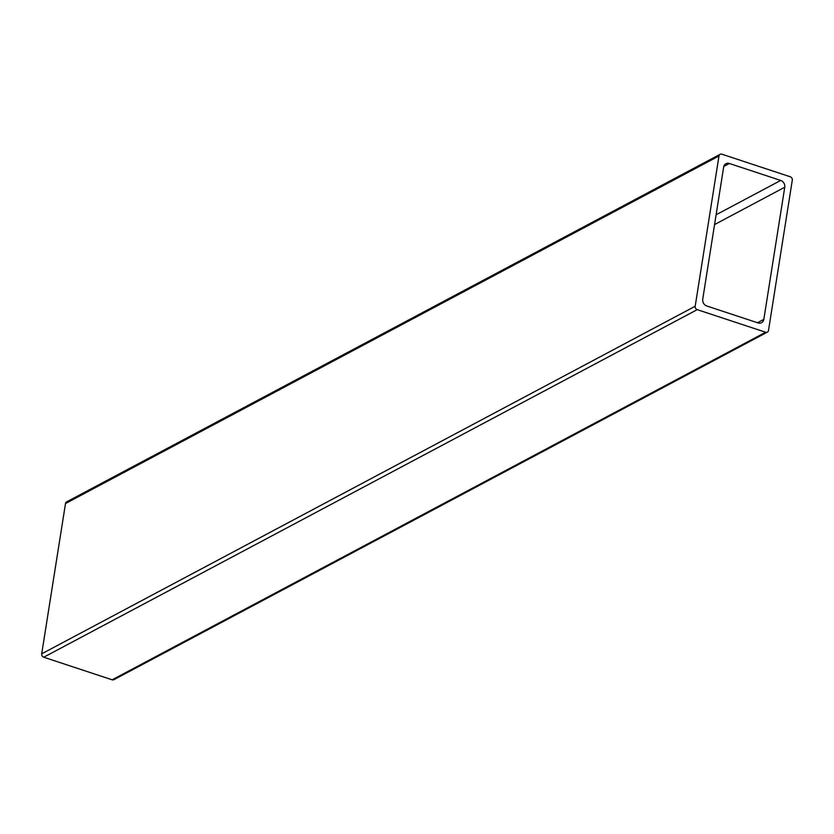<?xml version="1.0" encoding="UTF-8"?>
<svg xmlns="http://www.w3.org/2000/svg" width="834" height="834" viewBox="0 0 834 834"><rect width="100%" height="100%" fill="white"/><g stroke="black" fill="none" stroke-linecap="round" stroke-linejoin="round"><path stroke-width="1.25" d="M763.829 319.37A5.598 4.754 -118 0 1 761.567 322.706A5.598 4.754 -118 0 1 758.116 322.935L706.805 305.995A5.598 4.754 -118 0 1 702.739 299.197L723.662 167.061A5.598 4.754 -118 0 1 725.924 163.725A5.598 4.754 -118 0 1 729.375 163.485L780.687 180.436A5.598 4.754 -118 0 1 784.752 187.233L763.829 319.37L757.501 322.737M720.117 154.3L66.626 501.88A2.804 2.377 62 0 0 65.5 503.548L41.7 653.825A2.804 2.377 62 0 0 43.733 657.223L112.152 679.814A2.804 2.377 62 0 0 113.883 679.7L767.374 332.12A2.804 2.377 62 0 0 768.5 330.452L792.3 180.175A2.804 2.377 62 0 0 790.267 176.777L721.848 154.186A2.804 2.377 62 0 0 718.991 155.968L695.191 306.245A2.804 2.377 62 0 0 697.224 309.643L765.643 332.245A2.804 2.377 62 0 0 767.374 332.12M112.152 679.814L765.643 332.245M723.797 166.456L729.375 163.485M714.561 224.565L784.752 187.233M780.687 180.436L716.104 214.786M65.5 503.548L718.991 155.968M41.7 653.825L695.191 306.245M43.733 657.223L697.224 309.643"/></g></svg>

